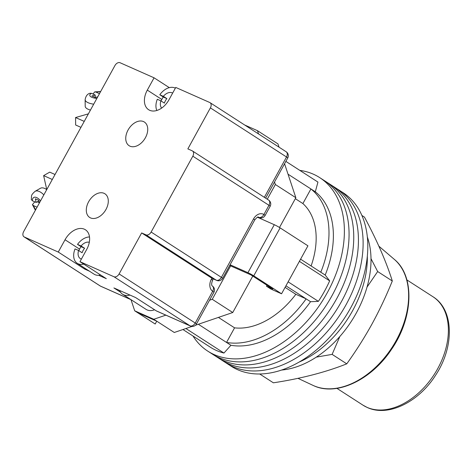 <?xml version="1.0" encoding="UTF-8"?>
<svg xmlns="http://www.w3.org/2000/svg" width="473" height="473" viewBox="0 0 473 473"><rect width="100%" height="100%" fill="white"/><g stroke="black" fill="none" stroke-linecap="round" stroke-linejoin="round"><path stroke-width="0.71" d="M299.811 170.375A103.238 69.153 122.8 0 1 319.677 177.606L324.36 180.627A103.238 69.153 122.8 0 1 332.04 295.607A103.238 69.153 122.8 0 1 212.448 354.141L217.131 357.162A103.238 69.153 122.8 0 0 336.723 298.629A103.238 69.153 122.8 0 0 329.048 183.648A103.238 69.153 122.8 0 1 336.723 298.629A103.238 69.153 122.8 0 1 217.131 357.162L221.813 360.184A103.238 69.153 122.8 0 0 341.411 301.65A103.238 69.153 122.8 0 0 333.731 186.669A103.238 69.153 122.8 0 1 341.411 301.65A103.238 69.153 122.8 0 1 221.813 360.184L226.502 363.205A103.238 69.153 122.8 0 0 346.094 304.671A103.238 69.153 122.8 0 0 338.414 189.691A103.238 69.153 122.8 0 1 346.094 304.671A103.238 69.153 122.8 0 1 226.502 363.205L231.185 366.226A103.238 69.153 122.8 0 0 350.783 307.692A103.238 69.153 122.8 0 0 343.102 192.712L324.36 180.627A103.238 69.153 122.8 0 1 332.04 295.607A103.238 69.153 122.8 0 1 212.448 354.141L207.759 351.12A103.238 69.153 122.8 0 1 192.984 336.007M319.677 177.606A103.238 69.153 122.8 0 1 327.357 292.586A103.238 69.153 122.8 0 1 207.759 351.12M299.397 261.338L329.663 280.861A98.544 66.007 122.8 0 1 324.46 291.303A98.544 66.007 122.8 0 1 318.394 301.36L310.542 301.703A89.161 59.722 122.8 0 1 230.925 345.278L223.954 353.053A98.544 66.007 122.8 0 1 210.308 347.176L182.945 329.527M317.945 182.087A98.544 66.007 122.8 0 0 317.135 181.549L285.863 161.382L317.945 182.087L315.314 191.784A89.161 59.722 122.8 0 1 325.193 275.05L329.663 280.861M185.907 328.516L223.954 353.053M288.128 281.837L318.394 301.36M198.347 324.265L226.532 342.446A89.161 59.722 -57.2 0 0 306.149 298.865L310.542 301.703M285.934 285.828L306.149 298.865L295.838 294.295A72.736 48.719 -57.2 0 1 234.567 327.836L226.532 342.446L230.925 345.278M300.586 259.18L320.8 272.217A89.161 59.722 -57.2 0 0 310.921 188.952L315.314 191.784M320.8 272.217L325.193 275.05M288.033 174.188L310.921 188.952L302.886 203.561L295.329 198.69M311.104 265.962A72.736 48.719 -57.2 0 0 302.886 203.561M295.838 294.295L285.095 287.365M234.567 327.836L218.414 317.413M352.645 310.643A89.161 59.722 122.8 0 1 298.901 362.182A89.161 59.722 122.8 0 0 352.645 310.643A89.161 59.722 122.8 0 0 367.344 256.07A89.161 59.722 122.8 0 1 352.645 310.643M367.355 237.032A89.161 59.722 122.8 0 1 356.305 313.002A89.161 59.722 122.8 0 1 281.565 370.046M119.545 290.434A16.425 11.003 -57.2 0 0 122.619 294.253A16.425 11.003 -57.2 0 0 129.974 295.063M122.619 294.253L146.045 309.36A16.425 11.003 -57.2 0 0 154.565 309.785M279.496 227.489L295.856 197.726L284.563 163.747M195.473 325.247L232.751 312.517L252.771 276.096M192.008 326.435L174.283 332.484L153.784 319.263L134.693 310.796L130.997 299.681M156.752 321.179L155.191 324.017L137.619 312.688L156.711 321.155M279.052 147.174L277.958 143.893L260.392 132.558L257.466 130.672L244.671 125.002M232.751 312.517L212.253 299.303L209.533 300.231M165.863 315.142L153.784 319.263M212.253 299.303L230.623 265.885L250.867 274.866L272.832 289.033L266.465 286.206L266.985 285.26M229.701 265.477L230.623 265.885M267.275 199.21L275.363 184.505L274.529 181.999M258.554 133.954L257.466 130.672M295.856 197.726L275.363 184.505M137.619 312.688L134.693 310.796M257.472 217.249L274.293 224.705A4.695 0.367 28.8 0 1 280.117 227.88L307.935 245.818L281.559 293.786L270.858 289.038L266.465 286.206M281.559 293.786L253.747 275.848A4.695 0.367 -151.2 0 0 247.923 272.673L274.293 224.705M230.091 264.768L247.923 272.673M83.762 264.123A15.018 10.057 -57.2 0 1 77.265 263.325A15.018 10.057 -57.2 0 1 75.041 248.916L78.601 250.495L82.113 252.759A9.383 6.285 122.8 0 1 83.13 250.406A9.383 6.285 122.8 0 1 84.596 248.248L81.037 246.67A15.018 10.057 -57.2 0 0 79.659 248.863A15.018 10.057 -57.2 0 0 78.796 250.619M89.314 242.288A9.383 6.285 -57.2 0 0 81.078 245.984L84.596 248.248M77.265 263.325L94.097 274.18A15.018 10.057 -57.2 0 0 100.601 274.984M89.515 236.955A15.018 10.057 -57.2 0 0 77.525 244.405L81.078 245.984M81.037 246.67L77.525 244.405M78.601 250.495A9.383 6.285 -57.2 0 0 80.315 258.589A9.383 6.285 -57.2 0 0 81.391 259.092M161.062 100.974A15.018 10.057 122.8 0 1 161.926 99.224A15.018 10.057 122.8 0 1 163.303 97.024L166.863 98.603A9.383 6.285 -57.2 0 0 165.396 100.761A9.383 6.285 -57.2 0 0 164.379 103.114L160.867 100.85L157.314 99.271A15.018 10.057 122.8 0 0 156.841 110.475M166.863 98.603L163.345 96.338A9.383 6.285 122.8 0 1 172.645 93.104M161.618 108.092A9.383 6.285 122.8 0 1 160.867 100.85M175.353 88.173A15.018 10.057 122.8 0 0 159.791 94.76L163.303 97.024M159.791 94.76L163.345 96.338M46.75 189.584L43.628 175.619L49.724 172.142L55.039 174.502M43.628 175.619L52.308 179.468M39.395 202.958L38.816 200.357L35.345 198.814L36.149 202.438L32.365 200.759L31.283 199.505C31.786 195.142 30.556 195.568 35.037 191.352A14.078 6.705 60.3 0 1 39.312 191.506A14.078 6.705 60.3 0 1 43.841 194.87M46.726 189.626A14.078 6.705 -119.7 0 0 44.693 188.437A14.078 6.705 -119.7 0 0 40.412 188.284L35.037 191.352M34.754 201.817L32.43 204.655L33.447 205.589A9.383 4.47 -119.7 0 0 35.717 209.651M37.065 207.198L33.447 205.589M39.348 202.757L37.237 201.817M38.928 200.854L36.149 202.438M88.38 113.851L75.562 117.541L84.241 121.39M75.562 117.541L75.645 124.996L80.96 127.355M90.449 110.085A14.078 4.996 179.4 0 1 88.197 109.298A14.078 4.996 179.4 0 1 85.205 106.271L85.134 99.691A14.078 4.996 -0.6 0 0 88.126 102.718A14.078 4.996 -0.6 0 0 93.701 104.178M99.478 93.666L95.859 92.058A9.383 3.329 179.4 0 1 100.489 91.833M95.239 97.456L95.209 95.014L91.886 95.966L95.357 97.509L97.745 96.817M95.209 95.014L91.425 93.335L89.87 93.282C87.316 94.015 85.737 96.149 85.134 99.691M93.01 94.038L94.712 91.88L95.859 92.058M88.622 201.77A14.078 9.43 122.8 0 1 104.929 193.788A14.078 9.43 122.8 0 1 105.976 209.468A14.078 9.43 122.8 0 1 89.669 217.45A14.078 9.43 122.8 0 1 88.622 201.77M145.418 137.72A14.078 9.43 -57.2 0 0 144.371 122.04A14.078 9.43 -57.2 0 0 128.065 130.022A14.078 9.43 -57.2 0 0 129.111 145.702A14.078 9.43 -57.2 0 0 145.418 137.72M169.304 87.641L154.068 77.809L120.077 62.738A4.695 3.145 -57.2 0 0 114.933 65.558L23.65 231.599A4.695 3.145 -57.2 0 0 23.999 236.825A4.695 3.145 -57.2 0 0 24.289 236.979L58.274 252.056L84.632 269.054L89.48 271.2M98.697 275.292L106.324 278.674L79.972 261.675L113.958 276.746A4.695 3.145 -57.2 0 0 119.107 273.932L195.237 323.035L212.702 291.262A9.383 6.929 -66.1 0 1 211.354 279.283L211.922 278.26L216.256 280.182A4.695 3.465 113.9 0 0 216.61 280.371L211.922 278.26L141.646 232.935L145.986 234.856A4.695 3.145 -57.2 0 0 151.129 232.042L192.824 156.191A4.695 3.145 -57.2 0 0 192.476 150.97A4.695 3.145 -57.2 0 0 192.186 150.81L187.852 148.889L210.39 107.885A4.695 3.145 -57.2 0 0 210.042 102.659A4.695 3.145 -57.2 0 0 209.752 102.505L175.761 87.434L169.003 99.732A17.596 11.79 -57.2 0 1 148.617 109.712A17.596 11.79 -57.2 0 1 147.304 90.112L154.068 77.809M156.102 310.779L190.093 325.85A4.695 3.465 -66.1 0 0 190.442 326.045L156.474 310.98L135.603 297.558L113.91 287.939L120.485 292.178M119.107 273.932L141.646 232.935M79.972 261.675L86.73 249.377A17.596 11.79 -57.2 0 0 85.424 229.777A17.596 11.79 -57.2 0 0 65.038 239.758L58.274 252.056M85.028 268.333L84.632 269.054M316.319 357.115L332.123 354.389L339.839 336.504M361.904 215.469L364.458 217.113C377.005 240.509 386.287 261.8 392.306 280.986C386.311 295.832 379.547 310.176 372.009 324.005C364.346 337.823 355.927 351.096 346.762 363.838C325.56 372.263 301.094 378.589 273.37 382.811L259.671 373.972M367.03 287.099L377.667 271.543L371.009 258.678M346.762 363.838L332.123 354.389M392.306 280.986L377.667 271.543M280.117 227.88L253.747 275.848M40.56 200.842A9.383 4.47 -119.7 0 0 36.628 197.572A9.383 4.47 -119.7 0 0 32.365 200.759M96.876 98.396A9.383 3.329 179.4 0 1 91.774 97.267A9.383 3.329 179.4 0 1 91.425 93.335M24.289 236.979L100.418 286.088L130.944 299.622M190.442 326.045A4.695 4.695 0 0 0 196.455 324.011A4.695 0.367 -151.2 0 0 195.237 323.035A4.695 3.145 122.8 0 1 190.093 325.85L113.958 276.746M264.348 197.324L286.52 156.989L210.39 107.885M151.129 232.042L221.405 277.367L253.522 218.946A9.383 6.929 -66.1 0 1 263.887 214.523L268.96 205.3L192.824 156.191M216.61 280.371A4.695 4.695 0 0 0 222.623 278.343A4.695 0.367 28.8 0 0 221.405 277.367A4.695 3.145 122.8 0 1 216.256 280.182L145.986 234.856M258.134 217.101L259.092 217.527A4.695 3.465 -66.1 0 1 258.743 217.338A4.695 3.465 113.9 0 0 258.388 217.148C258.098 216.492 256.88 217.414 254.74 219.921A4.695 0.367 28.8 0 0 253.522 218.946M259.092 217.527A4.695 4.695 0 0 0 265.105 215.499A4.695 0.367 28.8 0 0 263.887 214.523A4.695 3.145 122.8 0 1 258.743 217.338L258.217 217.107M213.317 278.916L212.578 280.264A4.695 0.367 -151.2 0 0 211.354 279.283M212.353 286.035A4.695 3.145 122.8 0 1 212.702 291.262A4.695 0.367 -151.2 0 1 213.926 292.237A4.695 4.695 0 0 0 212.353 286.035C211.33 285.355 211.407 283.428 212.578 280.264M268.96 205.3A4.695 0.367 28.8 0 1 270.178 206.275A4.695 4.695 0 0 0 268.611 200.073A4.695 3.145 122.8 0 1 268.96 205.3M286.52 156.989A4.695 0.367 28.8 0 1 287.738 157.97A4.695 4.695 0 0 0 286.171 151.768A4.695 3.145 122.8 0 1 286.52 156.989M100.418 286.088A4.695 3.145 122.8 0 1 100.128 285.929A4.695 4.695 0 0 0 100.773 286.277A4.695 3.465 -66.1 0 1 100.418 286.088M79.529 249.105L65.038 239.758M161.796 99.46L147.304 90.112M313.664 385.678L312.984 385.371A75.296 50.434 -57.2 0 0 313.64 385.666A75.296 50.434 -57.2 0 0 392.478 346.774A75.296 50.434 -57.2 0 0 394.275 259.334C415.205 276.191 413.296 318.418 391.147 349.896C371.193 380.008 336.469 396.486 313.664 385.678L313.611 385.655M366.983 407.33A64.523 43.22 -57.2 0 0 436.071 371.512A64.523 43.22 -57.2 0 0 432.949 296.731C454.251 309.768 454.423 347.147 435.521 375.337C418.771 401.949 388.221 417.287 367.332 407.519L362.998 405.178A64.523 43.22 -57.2 0 0 366.983 407.33M32.43 204.655L35.398 210.225M94.712 91.88L100.654 91.531M222.623 278.343L254.74 219.921M196.455 324.011L213.926 292.237M265.105 215.499L270.178 206.275M268.611 200.073L192.476 150.97M265.643 198.157L287.738 157.97M210.042 102.659L286.171 151.768M23.999 236.825L100.128 285.929M100.773 286.277L131.116 299.734M394.275 259.334L378.861 246.167M312.984 385.371L297.966 378.329M432.949 296.731L406.875 279.915M362.998 405.178L336.93 388.363"/></g></svg>
